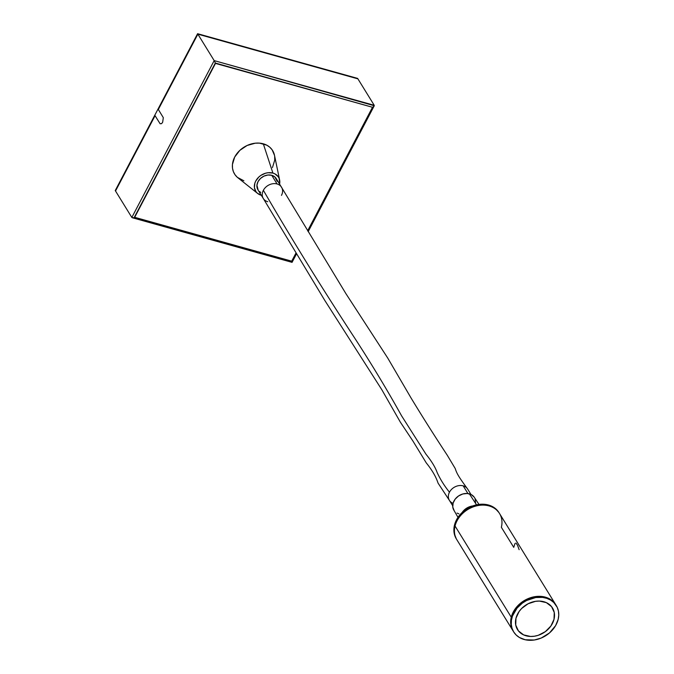 <?xml version="1.0" encoding="UTF-8"?>
<svg xmlns="http://www.w3.org/2000/svg" width="674" height="674" viewBox="0 0 674 674"><rect width="100%" height="100%" fill="white"/><g stroke="black" fill="none" stroke-linecap="round" stroke-linejoin="round"><path stroke-width="1.01" d="M279.617 179.966L274.487 155.264A22.36 17.903 148.3 0 0 263.298 143.798L272.911 173.083A13.413 10.742 -31.7 0 1 279.617 179.966A13.413 10.742 -31.7 0 1 279.6 184.036L279.204 178.568L278.219 176.714L275.009 173.917L272.911 173.083L268.134 172.721L265.632 173.193L260.905 175.383L258.85 177.009L255.758 181.02L254.839 183.244L254.427 187.717L255.943 191.652L257.367 193.227L261.327 195.3A13.413 10.742 -31.7 0 1 261.251 195.275A13.413 10.742 -31.7 0 1 257.687 193.489A13.413 10.742 -31.7 0 1 256.963 179.107A13.413 10.742 -31.7 0 1 272.911 173.083L263.298 143.798A22.36 17.903 148.3 0 0 236.726 153.84A22.36 17.903 148.3 0 0 237.922 177.801L257.687 193.489M511.271 617.216A25.039 20.052 -31.7 0 1 531.685 597.366A25.039 20.052 -31.7 0 1 555.747 604.713A25.039 20.052 148.3 0 0 531.685 597.366A25.039 20.052 148.3 0 0 511.271 617.216L455.043 526.015L511.271 617.216L510.673 621.428L510.985 625.506L513.133 631.024L510.985 625.506L510.673 621.428L511.271 617.216A25.039 20.052 148.3 0 0 513.116 630.999A25.039 20.052 -31.7 0 1 511.271 617.216L511.911 615.109L511.271 617.216L511.836 618.134L511.271 617.216M556.311 605.631A25.039 20.052 -31.7 0 1 558.156 619.406L555.603 625.632L549.504 632.92L541.188 638.059L534.263 640.014L525.223 639.761L519.351 637.461L516.166 635.009L513.698 631.934L512.046 628.353L511.28 624.41L511.423 620.24L512.467 616.019L517.093 608.058L522.401 603.095L526.579 600.509L535.729 597.526L542.595 597.4L546.841 598.352L550.633 600.079L553.826 602.531L557.23 607.341L558.443 611.116L558.754 615.194L558.156 619.406A25.039 20.052 -31.7 0 1 537.734 639.264A25.039 20.052 -31.7 0 1 513.681 631.909A25.039 20.052 -31.7 0 1 511.836 618.134A25.039 20.052 -31.7 0 1 532.249 598.276A25.039 20.052 -31.7 0 1 556.311 605.631L499.527 513.512A25.039 20.052 148.3 0 0 475.465 506.157A25.039 20.052 148.3 0 0 455.043 526.015A25.039 20.052 -31.7 0 1 475.465 506.157A25.039 20.052 -31.7 0 1 499.527 513.512A25.039 20.052 -31.7 0 1 501.363 527.295L513.74 547.355L514.987 543.497M499.527 513.512L498.962 512.602A25.039 20.052 148.3 0 0 474.9 505.247A25.039 20.052 148.3 0 0 454.487 525.105L455.043 526.015L454.487 525.105L454.074 527.211L454.2 533.387L456.349 538.905M467.655 489.088C459.137 477.344 456.964 474.066 455.211 468.506L447.275 455.253C434.014 435.067 421.924 415.959 411.022 397.93L387.71 358.012L345.888 293.611L276.214 178.551A10.733 8.593 148.3 0 0 271.74 175.299L277.081 183.968A10.733 8.593 -31.7 0 1 281.555 187.212A10.733 8.593 -31.7 0 1 281.479 195.376M470.966 494.446L467.663 489.097A10.733 8.593 148.3 0 0 463.19 485.853L467.941 493.57L463.19 485.853A10.733 8.593 148.3 0 0 449.465 492.197A10.733 8.593 148.3 0 0 449.389 500.361L452.692 505.711M478.978 504.413L474.302 497.319A12.073 9.663 148.3 0 0 469.39 493.865L476.535 504.843L469.39 493.865A12.073 9.663 148.3 0 0 456.214 497.918A12.073 9.663 148.3 0 0 453.754 509.991L457.991 517.346M472.718 505.955A12.52 10.026 148.3 0 0 462.179 512.451A12.52 10.026 -31.7 0 1 472.718 505.955M458.91 513.841L457.023 513.091M454.133 510.572L452.768 507.033L453.13 503.006L455.177 499.114L458.59 495.938L462.853 493.966L467.309 493.503L471.286 494.615L474.176 497.126M475.069 498.802L475.574 502.661M453.038 503.335A10.733 8.593 -31.7 0 1 449.322 500.243A10.733 8.593 -31.7 0 1 449.465 492.197C444.427 485.971 440.324 479.408 437.148 472.508C435.278 467.242 431.562 461.142 425.993 454.225L401.586 415.824C387.28 390.086 371.719 364.272 354.886 338.365C322.037 288.236 291.53 238.891 263.366 190.312A10.733 8.593 148.3 0 0 263.222 198.375M281.622 187.313A10.733 8.593 148.3 0 0 277.081 183.968A10.733 8.593 148.3 0 0 263.366 190.312A10.733 8.593 -31.7 0 1 277.081 183.968L271.74 175.299A10.733 8.593 148.3 0 0 259.937 178.998A10.733 8.593 148.3 0 0 257.948 189.815L263.29 198.476A10.733 8.593 -31.7 0 1 263.366 190.312C291.53 238.891 322.037 288.236 354.886 338.365C371.719 364.272 387.28 390.086 401.586 415.824L425.993 454.225C431.562 461.142 435.278 467.242 437.148 472.508C440.324 479.408 444.427 485.971 449.465 492.197A10.733 8.593 -31.7 0 1 463.19 485.853A10.733 8.593 -31.7 0 1 467.722 489.189M267.763 201.72A10.733 8.593 -31.7 0 1 263.29 198.476L324.851 300.52L381.872 389.799L400.381 422.194L412.977 441.125L426.28 462.92C432.118 470.132 436.044 476.855 438.041 483.073L449.381 500.352M498.945 512.577L494.96 508.196L489.493 505.323L482.997 504.211L473.729 505.601L467.09 508.693L461.361 513.251L457.039 518.879L454.487 525.105A25.039 20.052 148.3 0 0 456.332 538.88L456.888 539.79A25.039 20.052 -31.7 0 1 455.043 526.015A25.039 20.052 148.3 0 0 456.888 539.79L513.681 631.909M555.73 604.688L551.753 600.307L546.277 597.442L539.79 596.33L532.831 597.071L526.015 599.599L519.924 603.702L515.088 609.026L511.911 615.109L515.088 609.026L519.924 603.702L526.015 599.599L532.831 597.071L539.79 596.33L546.277 597.442L551.753 600.307L555.73 604.688M260.745 192.393L259.305 191.416M258.176 190.161L256.929 185.24L258.024 181.651L260.493 178.442L263.972 176.116L267.923 175.013L271.74 175.299L274.857 176.95L277.199 181.348M374.255 105.734L214.18 60.609L131.834 217.449L115.524 191.003L155.071 115.684L160.109 123.755L161.558 123.654L162.661 122.247L163.31 117.655L158.331 109.474L197.87 34.155L158.331 109.474L163.31 117.655L162.661 122.247L161.558 123.654L160.109 123.755L155.071 115.684L115.524 191.003L131.834 217.449L214.18 60.609L197.87 34.155L357.633 78.403L374.222 105.304L357.911 78.858L197.87 34.155L214.18 60.609L374.222 105.304L373.944 106.265L372.495 107.276L307.656 230.778L372.495 107.276L373.944 106.265M295.937 253.095L291.699 261.167L292.027 262.354L291.699 261.167L134.682 217.306L215.478 63.415L372.495 107.276L215.318 63.027L134.227 217.491L291.699 261.167L295.937 253.095M215.149 62.623L214.787 61.806L215.149 62.623M214.45 61.098L214.787 61.806L214.45 61.098M133.764 217.643L132.896 217.786L133.764 217.643M132.222 217.719L132.896 217.786M243.878 180.792L237.391 177.363L235.032 174.743L233.373 171.643L232.496 168.188L232.437 164.498L234.712 157.017L239.868 150.344L247.105 145.483L255.336 143.183L259.431 143.124L266.794 145.18L269.777 147.218L272.144 149.839L274.495 155.34M274.672 156.402L274.739 160.083L272.456 167.565M357.633 78.403L197.592 33.7L115.246 190.548L115.524 191.003L115.246 190.548L197.592 33.7L357.633 78.403M515.939 543.025L517.514 545.232L519.14 549.681M515.972 618.243A20.565 16.471 -31.7 0 1 547.296 603.104A20.565 16.471 -31.7 0 1 554.02 619.296A20.565 16.471 -31.7 0 1 533.05 636.382A20.565 16.471 -31.7 0 1 515.475 622.717A20.565 16.471 -31.7 0 1 515.972 618.243L515.736 625.051L518.432 630.906L523.647 634.908L530.598 636.458L534.389 636.214L538.214 635.312L545.333 631.648L550.885 626.02L554.02 619.296L554.255 612.489L551.559 606.634L546.336 602.632L539.394 601.082L535.594 601.318L528.079 603.769L521.617 608.504L519.098 611.512L515.972 618.243M374.18 105.928L308.17 231.654M296.459 253.972L292.053 262.354L132.256 217.736"/></g></svg>
